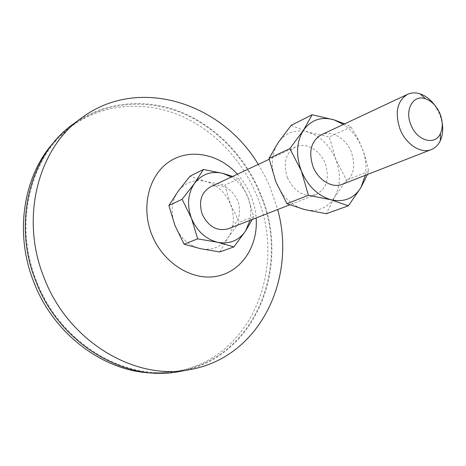 <?xml version="1.0" encoding="UTF-8"?>
<svg xmlns="http://www.w3.org/2000/svg" width="466" height="466" viewBox="0 0 466 466"><rect width="100%" height="100%" fill="white"/><g stroke="black" fill="none" stroke-linecap="round" stroke-linejoin="round"><path stroke-width="0.35" stroke-dasharray="2.33 1.75" d="M434.498 104.908L439.776 114.356L442.17 122.774M342.329 184.303C353.24 178.257 356.251 167.55 351.37 152.19C346.127 138.315 331.437 129.729 321.121 134.907M287.371 177.633C294.465 191.963 304.018 197.613 316.035 194.567C326.812 188.637 329.858 178.245 325.181 163.397C320.13 149.994 305.743 141.798 295.566 146.901C285.588 153.005 282.856 163.246 287.371 177.633M228.55 228.719C238.761 223.22 241.854 213.906 237.829 200.782C231.328 187.804 222.235 183.144 210.556 186.796M237.38 174.208C243.287 180.744 247.9 188.177 251.215 196.501C253.958 203.461 255.607 210.615 256.154 217.942M258.292 164.393L264.513 175.245L269.872 186.563L277.672 209.543M73.389 123.939C105.031 101.029 146.05 97.901 181.542 112.259C217.04 126.903 246.205 157.834 261.001 194.84C291.454 266.144 256.154 358.313 179.643 371.46M260.523 195.027C290.807 265.946 255.723 357.585 179.707 370.726C125.948 382.068 59.887 343.553 36.389 280.683C12.675 221.962 31.35 154.013 73.96 124.399C105.438 101.67 146.219 98.582 181.507 112.877C216.806 127.451 245.803 158.213 260.523 195.027M54.906 141.087L71.24 126.385C102.607 103.737 143.243 100.609 178.408 114.787C213.579 129.251 242.471 159.838 257.11 196.466C287.242 267.035 252.147 358.238 176.387 371.332L154.479 373.045M219.824 251.943L228.124 237.538L239.437 222.235L230.519 204.376L224.793 185.171L206.007 181.495C194.59 178.961 185.258 182.288 178.024 191.468C171.43 201.37 170.41 212.723 174.966 225.521C180.354 238.004 188.893 245.728 200.572 248.704C212.234 250.708 221.42 246.992 228.124 237.538C234.165 227.6 234.963 216.55 230.519 204.376C225.439 192.452 217.273 184.827 206.007 181.495L189.965 176.235M232.674 176.422L238.691 178.758L224.793 185.171M238.691 178.758L247.854 196.972L253.673 216.632L239.437 222.235M253.673 216.632L252.269 219.463M249.968 220.36C251.588 212.618 250.883 204.824 247.854 196.972C244.324 188.316 238.825 181.67 231.369 177.028M291.163 125.331L308.381 132.21L329.363 136.928L335.776 159.407L346.529 180.062L334.338 197.52C340.541 186.249 341.019 173.544 335.776 159.407C329.87 145.526 320.742 136.462 308.381 132.21C295.863 128.861 285.792 132.344 278.155 142.666C271.241 153.873 270.49 166.968 275.895 181.95C282.227 196.594 291.827 205.815 304.706 209.601C317.509 212.251 327.388 208.226 334.338 197.52L326.27 213.737M365.303 175.333C366.759 166.42 365.693 157.362 362.105 148.159C357.946 138.018 351.731 130.107 343.454 124.428M367.424 174.505L368.647 171.354L367.249 164.69L363.934 153.093L360.049 143.347L356.187 135.676L350.962 126.962L344.654 123.863M350.962 126.962L329.363 136.928M368.647 171.354L346.529 180.062M316.035 194.567L289.741 204.836M179.707 370.726L176.387 371.332M73.96 124.399L71.24 126.385M295.566 146.901L269.197 159.279"/><path stroke-width="0.7" d="M442.17 122.774C443.271 129.548 442.648 135.536 440.294 140.732C438.238 145.031 435.244 147.972 431.306 149.569C420.944 154.03 405.863 144.373 400.026 129.105C394.638 112.457 397.16 100.866 407.593 94.324C411.461 92.571 415.66 92.425 420.186 93.899C425.575 95.769 430.345 99.439 434.498 104.908M407.593 94.324L321.121 134.907C311.014 141.122 308.311 151.683 313.024 166.583C318.185 180.22 332.299 188.59 342.329 184.303L431.306 149.569M440.073 113.937C442.817 121.183 442.945 127.69 440.457 133.451C435.279 146.039 416.849 140.942 410.878 124.76C404.337 109.527 413.394 94.115 425.58 98.798C431.941 101.18 436.77 106.231 440.073 113.937M269.197 159.279L210.556 186.796C201.131 192.475 198.359 201.644 202.244 214.302C208.506 226.866 217.278 231.672 228.55 228.719L289.741 204.836M256.154 217.942C258.304 245.687 241.953 271.363 217.063 276.204C192.266 281.266 162.873 263.086 151.706 234.369C140.662 206.502 149.114 174.575 169.787 161.347C190.396 147.938 219.224 154.1 237.38 174.208M277.672 209.543C296.941 278.371 259.9 357.509 189.825 369.62C135.274 381.083 67.978 341.625 43.921 277.311C19.659 217.243 38.527 147.903 81.731 117.822C138.781 75.364 221.665 103.021 258.292 164.393M189.825 369.62L179.643 371.46C125.645 382.784 59.328 344.083 35.725 280.934C11.912 221.956 30.634 153.728 73.389 123.939L81.731 117.822M154.479 373.045C105.899 372.841 53.992 335.479 33.721 281.866C13.799 232.021 23.789 174.331 54.906 141.087M200.572 248.704L219.824 251.943L233.926 246.881L217.651 242.291L197.689 238.86L184.099 244.207L200.572 248.704M197.689 238.86L191.491 218.385L182.107 199.308L194.444 183.464L203.38 169.49L189.965 176.235L178.024 191.468L168.878 205.535L174.966 225.521L184.099 244.207M252.269 219.463L245.594 230.955L233.926 246.881M182.107 199.308L168.878 205.535M203.38 169.49L222.847 173.387L232.674 176.422M231.369 177.028L222.847 173.387C211.232 170.731 201.761 174.086 194.444 183.464C187.781 193.588 186.796 205.232 191.491 218.385C197.036 231.223 205.756 239.192 217.651 242.291C229.517 244.4 238.831 240.619 245.594 230.955L249.968 220.36M343.454 124.428L334.04 119.861C321.284 116.284 311.055 119.791 303.36 130.381L289.864 148.584L301.362 170.958L308.405 195.289L330.924 199.757L348.352 205.815L326.27 213.737L304.706 209.601L286.974 203.724L275.895 181.95L269.01 158.399L278.155 142.666L291.163 125.331L312.144 114.776L303.36 130.381C296.405 141.897 295.741 155.423 301.362 170.958C307.933 186.15 317.783 195.749 330.924 199.757C343.978 202.582 353.991 198.493 360.964 187.483L365.303 175.333M348.352 205.815L360.964 187.483L367.424 174.505M344.654 123.863L334.04 119.861L312.144 114.776M289.864 148.584L269.01 158.399M308.405 195.289L286.974 203.724M440.457 133.451L440.294 140.732M425.58 98.798L420.186 93.899"/></g></svg>
